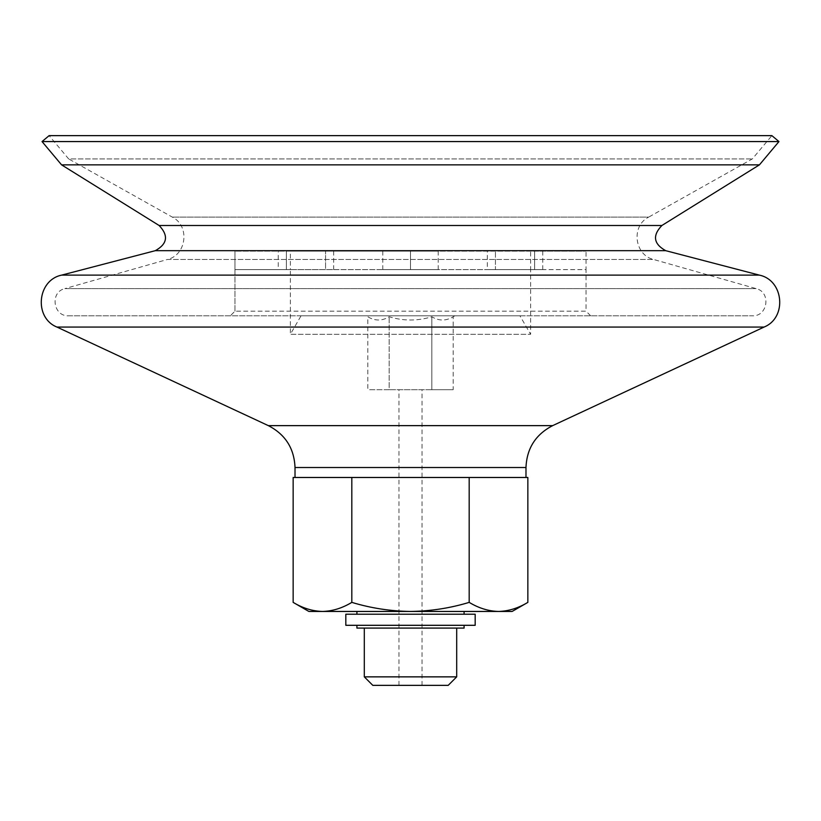 <?xml version="1.0" encoding="UTF-8"?>
<svg xmlns="http://www.w3.org/2000/svg" width="821" height="821" viewBox="0 0 821 821"><rect width="100%" height="100%" fill="white"/><g stroke="black" fill="none" stroke-linecap="round" stroke-linejoin="round"><path stroke-width="0.62" stroke-dasharray="4.11 3.08" d="M351.819 477.483L355.647 477.483L349.91 477.483L351.819 477.483L351.819 602.378C342.244 608.166 332.464 611.193 322.489 611.45C312.514 611.193 302.733 608.166 293.148 602.378M293.148 477.483L527.852 477.483M512.13 611.45L498.511 611.45C488.546 611.193 478.766 608.166 469.181 602.378C450.103 608.156 430.553 611.183 410.5 611.45C390.447 611.183 370.887 608.156 351.819 602.378M498.511 611.45L308.87 611.45M290.388 251.123L438.219 251.123L234.96 251.123L290.388 251.123L290.388 269.606L234.96 269.606L234.96 251.123L234.96 311.18L230.342 315.798L590.658 315.798L230.342 315.798M530.612 251.123L410.5 251.123L586.04 251.123L530.612 251.123L530.612 269.606L586.04 269.606L586.04 251.123M410.5 251.123L382.781 251.123L410.5 251.123L410.5 269.606L382.781 269.606L438.219 269.606L410.5 269.606L410.5 251.123M590.658 315.798L586.04 311.18L234.96 311.18L586.04 311.18L586.04 269.606L234.96 269.606L234.96 251.123M398.955 389.708L422.045 389.708L398.955 389.708L398.955 685.361L422.045 685.361L398.955 685.361M366.156 315.798L454.844 315.798L366.156 315.798L367.829 316.762C374.92 321.093 382.032 321.093 389.164 316.762C403.419 321.093 417.643 321.093 431.836 316.762C438.927 321.093 446.039 321.093 453.171 316.762C446.08 321.093 438.968 321.093 431.836 316.762C417.581 321.093 403.357 321.093 389.164 316.762C382.073 321.093 374.961 321.093 367.829 316.762L367.829 389.708L389.164 389.708L389.164 316.762L389.164 389.708L367.829 389.708M301.061 315.798L519.939 315.798L301.061 315.798L290.388 334.28L530.612 334.28L290.388 334.28L290.388 269.606L530.612 269.606L530.612 334.28L519.939 315.798M68.656 315.798L752.344 315.798L68.656 315.798C53.119 316.68 49.681 292.009 64.869 288.612L756.131 288.612L64.869 288.612L167.361 259.487L653.639 259.487L167.361 259.487C186.644 255.115 190.092 225.857 172.348 217.124L68.656 158.915L752.344 158.915L68.656 158.915L49.116 135.639L771.884 135.639L752.344 158.915L648.652 217.124L172.348 217.124L648.652 217.124C630.908 225.857 634.356 255.105 653.639 259.487L756.131 288.612C771.309 292.009 767.881 316.68 752.344 315.798M778.965 141.571L42.035 141.571M759.425 164.857L61.575 164.857M453.171 389.708L389.164 389.708L431.836 389.708L431.836 316.762L431.836 389.708L453.171 389.708L453.171 316.762L454.844 315.798M278.257 269.606L333.685 269.606L325.568 269.606L325.568 251.123L325.568 269.606L278.257 269.606L278.257 251.123M487.315 269.606L542.743 269.606L495.432 269.606L495.432 251.123L495.432 269.606L487.315 269.606L487.315 251.123M356.909 611.45L464.091 611.45L356.909 611.45M456.692 676.863L364.308 676.863M364.308 628.086L456.692 628.086L364.308 628.086M448.194 685.361L372.806 685.361M471.09 477.483L525.943 477.483L471.09 477.483M355.647 477.483L465.353 477.483L355.647 477.483M295.057 477.483L349.91 477.483L295.057 477.483M469.181 602.378L469.181 477.483M356.909 614.221L464.091 614.221L356.909 614.221M475.174 614.221L345.826 614.221M475.174 625.304L345.826 625.304M356.909 625.304L464.091 625.304L356.909 625.304M464.091 628.086L356.909 628.086M286.375 269.606L286.375 251.123L286.375 269.606M534.625 269.606L534.625 251.123L534.625 269.606M661.88 225.498L159.12 225.498M665.698 250.672L155.302 250.672M759.343 275.117L61.657 275.117M764.064 327.066L56.936 327.066M552.656 425.637L268.344 425.637M525.984 467.508L295.016 467.508M234.96 311.18L234.96 269.606M422.045 685.361L422.045 389.708M382.781 269.606L382.781 251.123M333.685 269.606L333.685 251.123M542.743 269.606L542.743 251.123M438.219 269.606L438.219 251.123"/><path stroke-width="1.23" d="M295.057 477.483L293.148 477.483L293.148 602.378C302.723 608.166 312.503 611.193 322.489 611.45C332.454 611.193 342.234 608.166 351.819 602.378C370.897 608.156 390.447 611.183 410.5 611.45C430.553 611.183 450.113 608.156 469.181 602.378C478.756 608.166 488.536 611.193 498.511 611.45C508.486 611.193 518.267 608.166 527.852 602.378C518.277 608.166 508.497 611.193 498.511 611.45L512.13 611.45L527.852 602.378L527.852 477.483L295.057 477.483M293.148 602.378L308.87 611.45L498.511 611.45M49.116 135.639L771.884 135.639L778.965 141.571L42.035 141.571L49.116 135.639M295.016 477.483L295.016 467.508C294.226 448.389 285.339 434.432 268.344 425.637L56.936 327.066C33.723 317.778 37.14 280.074 61.657 275.117L155.302 250.672C167.443 243.929 168.716 235.535 159.12 225.498L61.575 164.857L759.425 164.857L778.965 141.571M61.575 164.857L42.035 141.571M456.692 676.863L448.194 685.361L372.806 685.361L364.308 676.863L456.692 676.863L456.692 628.086M364.308 676.863L364.308 628.086M351.819 602.378L351.819 477.483M469.181 602.378L469.181 477.483M356.909 614.221L356.909 611.45M345.826 614.221L475.174 614.221L475.174 625.304L345.826 625.304L345.826 614.221M356.909 625.304L356.909 628.086L464.091 628.086L464.091 625.304M159.12 225.498L661.88 225.498L759.425 164.857M155.302 250.672L665.698 250.672L759.343 275.117L61.657 275.117M56.936 327.066L764.064 327.066C787.277 317.778 783.86 280.084 759.343 275.117M268.344 425.637L552.656 425.637L764.064 327.066M295.016 467.508L525.984 467.508C526.774 448.389 535.672 434.432 552.656 425.637M661.88 225.498C652.285 235.535 653.547 243.929 665.698 250.672M525.984 477.483L525.984 467.508M464.091 614.221L464.091 611.45"/></g></svg>
